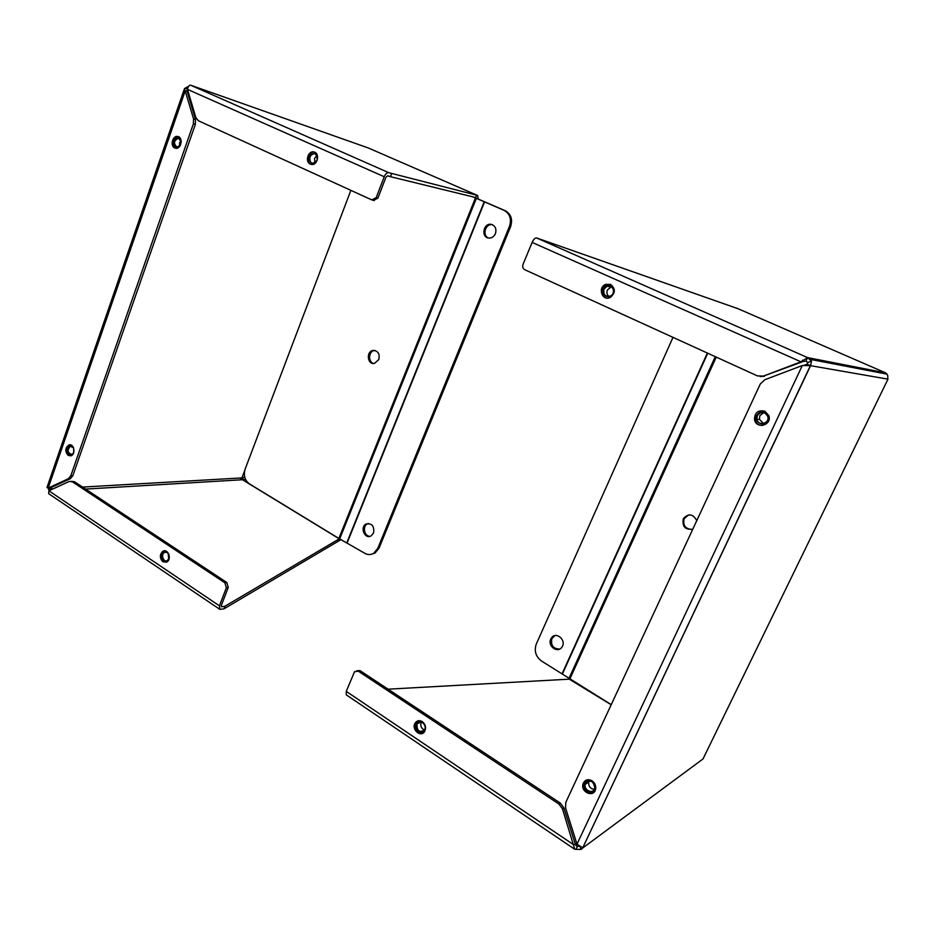 <?xml version="1.0" encoding="UTF-8"?>
<svg xmlns="http://www.w3.org/2000/svg" width="935" height="935" viewBox="0 0 935 935"><rect width="100%" height="100%" fill="white"/><g stroke="black" fill="none" stroke-linecap="round" stroke-linejoin="round"><path stroke-width="1.4" d="M388.82 172.706L190.658 85.214L368.343 147.987L190.658 85.214C189.186 85.05 188.134 86.441 187.503 89.374L195.847 117.553L198.407 120.767L371.803 199.903L376.209 197.601L384.227 176.738C385.536 173.805 387.067 172.461 388.82 172.706L476.64 195.158L477.633 195.497L478.194 199.026M184.195 89.444L46.972 487.486L48.164 488.082L68.313 478.767L70.791 475.775L193.393 123.794L193.557 118.932L184.499 88.556L188.648 86.277M49.298 490.781L48.012 488.07M244.678 476.932L240.751 479.012L245.636 479.608M185.714 88.287L187.538 89.094M48.34 488.07L49.765 488.958L50.245 487.965L48.164 488.082L185.235 90.788L187.187 91.455L187.514 89.421M68.162 455.403C64.854 451.383 65.111 447.9 68.933 444.955C73.994 443.085 76.074 454.387 70.931 455.801L68.162 455.403M174.716 147.94C169.773 145.942 172.671 135.166 177.802 136.498C183.505 137.328 181.215 149.518 175.605 148.233L174.716 147.94M50.934 489.87L49.765 488.958L53.342 488.76M341.076 539.565L224.014 608.825L219.795 609.351L219.421 605.822L226.352 587.788L224.949 582.856L72.404 481.829L69.295 481.42L48.889 490.805L48.655 493.668L219.526 609.164M477.563 195.473L368.343 147.987L477.633 195.497M476.932 198.606L475.681 197.542L476.64 195.158M391.625 173.641L390.456 176.692L475.681 197.542M373.521 200.394L377.915 198.103L385.921 177.288L387.639 175.78L390.456 176.692M187.187 91.455L195.508 119.551L193.557 118.932M68.313 478.767L70.382 478.673L72.848 475.681L70.791 475.775M70.382 478.673L50.245 487.965M193.393 123.794L195.333 124.402L195.508 119.551M195.333 124.402L72.848 475.681M226.352 587.788L228.245 587.449L221.326 605.459L221.466 606.78L225.031 606.196L224.014 608.825M337.78 541.33L338.622 539.215L225.031 606.196M339.908 538.992L338.622 539.215M310.326 164.104C304.658 161.907 308.118 150.325 313.95 151.984C320.354 153.118 317.526 165.963 311.238 164.396L310.326 164.104M162.912 561.818C159.534 558.113 159.523 554.607 162.865 551.288C167.938 548.12 172.098 559.27 166.851 562.005L162.912 561.818M228.245 587.449L226.854 582.528L74.461 481.724L71.27 481.315M373.895 363.47C367.841 362.488 368.343 351.116 374.456 350.52L374.982 350.473M378.804 359.566L374.479 363.399C367.303 365.012 365.924 351.198 373.17 350.403C378.079 350.835 379.961 353.886 378.804 359.566M371.288 554.303L374.993 553.076L379.061 548.144L510.592 226.679C512.836 219.409 511.071 214.092 505.286 210.749L504.164 210.375C509.949 213.729 511.725 219.047 509.47 226.34L377.775 548.354L373.719 553.286C370.751 554.981 367.724 554.958 364.662 553.204L338.867 538.443L249.4 483.851C244.76 480.286 243.345 475.377 245.134 469.101L350.859 190.343M504.164 210.375L472.958 196.876M505.286 210.749L476.943 198.5M488.549 238.039C481.817 235.678 485.452 223.091 492.406 224.727L491.272 224.377C495.34 225.814 496.719 228.911 495.41 233.692C493.925 236.8 491.681 238.261 488.654 238.051C480.719 237.245 483.5 222.623 491.272 224.377M370.085 536.316C364.346 536.643 362.137 526.323 367.397 523.857L368.425 523.448M373.579 532.973L371.137 535.86C364.872 539.775 359.554 527.188 366.111 524.009C371.978 523.086 374.467 526.066 373.579 532.973M166.056 562.356C160.762 559.866 160.014 556.138 163.824 551.183L164.7 550.832M168.803 559.13L168.113 553.24M168.814 554.174C165.483 550.668 163.263 551.475 162.152 556.629C163.812 561.713 166.114 562.414 169.06 558.733L169.27 558.031M169.328 557.412L167.482 560.544C163.613 563.022 160.446 554.49 164.478 552.456C166.407 551.662 167.926 552.433 169.013 554.759M80.305 454.317L81.146 451.874M70.581 455.894C65.906 452.657 65.684 449.01 69.926 444.955L70.335 444.85M73.725 452.54L73.631 448.064M73.374 447.444C66.163 440.093 66.607 460.85 73.503 453.171M73.631 452.844L71.866 454.445C67.472 452.972 66.958 450.238 70.359 446.264L73.514 447.76M187.175 147.788L188.122 145.077M175.792 148.256C170.801 146.456 173.454 135.633 178.62 136.767M179.578 146.257L179.625 142.658L180.981 140.542M181.226 141.372C179.123 136.814 176.738 136.896 174.109 141.617C174.226 147.134 176.248 148.49 180.174 145.685M180.432 145.217L176.984 147.111C173.197 143.347 173.758 140.402 178.643 138.263L181.238 141.921M311.32 164.408C305.546 162.374 308.912 150.629 314.803 152.276M314.803 162.842L314.569 158.366L316.883 155.619M317.164 160.154C316.883 152.966 314.37 151.832 309.625 156.764C309.882 163.929 312.395 165.063 317.164 160.154M317.105 160.107C316.1 162.386 314.592 163.415 312.57 163.193C307.627 162.445 309.789 152.522 314.627 153.831C317.105 154.813 317.935 156.905 317.105 160.107M887.806 379.528L887.747 375.449L885.644 372.89L807.606 357.602L811.486 361.132L810.551 365.678L802.312 365.515L764.818 379.739L760.319 383.934L565.804 802.382L565.558 807.98L576.988 844.165L582.867 847.881L581.009 849.471L574.745 849.284L562.426 808.728L558.943 804.042L358.35 671.201L354.564 671.681L346.254 691.374L346.277 694.845L574.441 849.073M579.291 846.245L577.351 846.479L575.972 849.401M581.009 849.471L580.179 846.841M582.867 847.881L703.015 758.951L887.981 379.154L810.551 365.678L582.75 847.8M764.935 411.213L768.862 415.701C772.205 425.168 756.415 429.551 754.533 419.733C754.545 412.627 758.016 409.787 764.935 411.213M592.019 780.772C594.917 782.911 596.109 785.704 595.607 789.152C594.017 797.882 580.577 792.471 582.949 784.114C584.632 779.79 587.659 778.68 592.019 780.772M810.551 365.678L807.069 364.136L803.375 365.632M811.486 361.132L807.863 362.5L807.069 364.136M737.995 308.702L536.585 237.946L807.606 357.602L805.958 361.109L807.863 362.5M569.497 679.149L388.072 689.177M575.761 845.404L577.351 846.479L575.212 843.873L573.833 844.866L346.254 691.374M762.235 425.495L762.247 425.495C758.53 425.261 756.123 423.345 755.036 419.745L755.55 414.871M807.606 357.602L800.956 361.81L805.958 361.109M536.585 237.946C535.054 237.829 533.558 239.325 532.12 242.422L523.039 264.348C522.279 266.779 522.875 268.579 524.839 269.748L757.443 375.905L763.498 376.08L800.956 361.81L532.12 242.422M422.304 721.621C425.53 724.344 426.325 727.582 424.689 731.322C420.949 738.171 410.886 729.323 415.175 723.012C417.057 720.476 419.429 720.008 422.304 721.621M562.426 808.728L563.828 807.828L575.212 843.873M801.879 361.974L763.498 376.08M610.59 284.45C615.616 288.553 615.557 292.842 610.438 297.353C602.28 301.923 597.149 287.337 605.845 284.345L610.59 284.45M563.828 807.828L560.346 803.142L558.943 804.042M358.35 671.201L360.08 670.664L356.808 670.676M360.08 670.664L560.346 803.142M760.213 376.595L764.503 376.209M691.982 529.455C685.32 528.953 682.702 525.376 684.151 518.703L688.674 514.881M873.489 371.522L872.18 370.879M692.823 529.14C685.25 530.063 682.071 526.639 683.275 518.878L683.485 518.446C688.639 513.151 693.069 513.888 696.762 520.666M871.619 370.763L872.928 371.417M672.99 337.36L536.269 644.11C533.967 651.029 535.778 656.709 541.704 661.15L611.245 704.628M559.691 649.042C553.263 648.913 550.645 645.466 551.849 638.687L554.771 635.66M550.785 639.072L551.475 637.88C556.126 630.961 566.914 640.428 561.923 647.09C557.774 653.717 547.244 646.073 550.785 639.072M606.546 298.031C602.409 296.325 601.041 293.146 602.444 288.494L606.488 284.532M608.965 296.5C606.955 294.829 606.418 292.655 607.353 290.002L611.502 286.741M603.589 289.008C600.667 295.647 610.368 300.042 613.22 293.345C616.153 286.659 606.394 282.312 603.589 289.008M604.01 289.172L607.002 286.203C612.764 283.621 616.235 293.403 610.473 296.021C605.296 296.991 603.145 294.712 604.01 289.172M763.568 423.543L759.442 419.418L759.828 415.701L763.813 412.569M756.847 415.491C753.563 422.351 764.444 427.529 767.647 420.575C770.954 413.656 760.003 408.537 756.847 415.491M757.268 415.643C761.067 411.178 764.549 411.412 767.705 416.332C770.148 423.415 758.367 426.699 756.894 419.383L757.268 415.643M585.614 783.273L585.672 784.009M593.55 792.576C587.11 793.955 583.802 790.998 583.615 783.705L585.918 780.246M594.368 789.304C590.324 788.789 588.431 786.393 588.688 782.104L589.155 780.9M585.17 783.238C582.306 789.233 591.832 795.428 594.625 789.362C597.512 783.331 587.928 777.16 585.17 783.238M585.591 783.343C590.499 779.428 593.573 781.005 594.824 788.065C593.608 794.621 583.498 790.566 585.263 784.266L585.591 783.343M418.331 722.521L418.202 723.281M422.807 733.192C416.998 733.215 414.591 729.978 415.572 723.48L418.015 720.827M424.443 729.931C419.464 732.911 416.975 731.018 416.963 724.251L417.267 723.667C420.084 718.664 427.552 725.163 424.443 729.931C421.311 728.505 420.201 726.051 421.112 722.568L421.393 722.019M416.566 724.146C414.065 729.803 422.375 735.378 424.806 729.651C427.307 723.959 418.962 718.419 416.566 724.146M82.56 487.077L241.908 477.902L244.666 470.632M376.209 197.601L377.915 198.103M187.503 89.374L384.227 176.738M187.619 89.783L187.117 91.256M50.093 488L49.765 488.958M339.674 539.074L242.434 479.737L85.611 489.087M219.421 605.822L48.889 490.805M221.864 606.815L221.186 606.359M72.404 481.829L74.461 481.724M226.854 582.528L224.949 582.856M338.867 538.443L475.436 197.963M339.685 538.887L476.347 198.349M346.955 542.429L484.248 201.691M484.587 201.843L347.271 542.604M509.47 226.34L510.592 226.679M377.775 548.354L379.061 548.144M802.312 365.515L576.988 844.165M737.949 308.679L885.62 372.878L737.902 308.655M569.368 679.231L611.186 704.745M716.257 357.112L569.707 679.289M715.275 356.656L568.854 678.705M707.737 353.22L562.473 673.843M562.157 673.621L707.363 353.044M49.158 488.023L50.151 487.988M186.953 90.496L187.234 89.678M69.973 444.943L68.933 444.955M178.398 136.674L177.802 136.498M314.663 152.206L313.95 151.984M374.304 200.628L372.598 200.125M374.456 350.52L373.17 350.403M367.397 523.857L366.111 524.009M374.993 553.076L373.719 553.286M164.478 552.456L166.488 552.199M70.359 446.264L71.679 446.24M810.329 365.795L582.704 847.881M887.151 374.152L810.224 359.367M583.627 783.694L582.949 784.114M802.3 361.763L802.51 360.162M606.511 284.52L605.845 284.345M684.362 518.27L683.485 518.446M552.538 637.506L551.475 637.88M607.002 286.203L610.333 287.045M756.894 419.383L759.442 419.418M585.263 784.266L588.688 782.104M417.267 723.667L421.358 722.007"/></g></svg>
